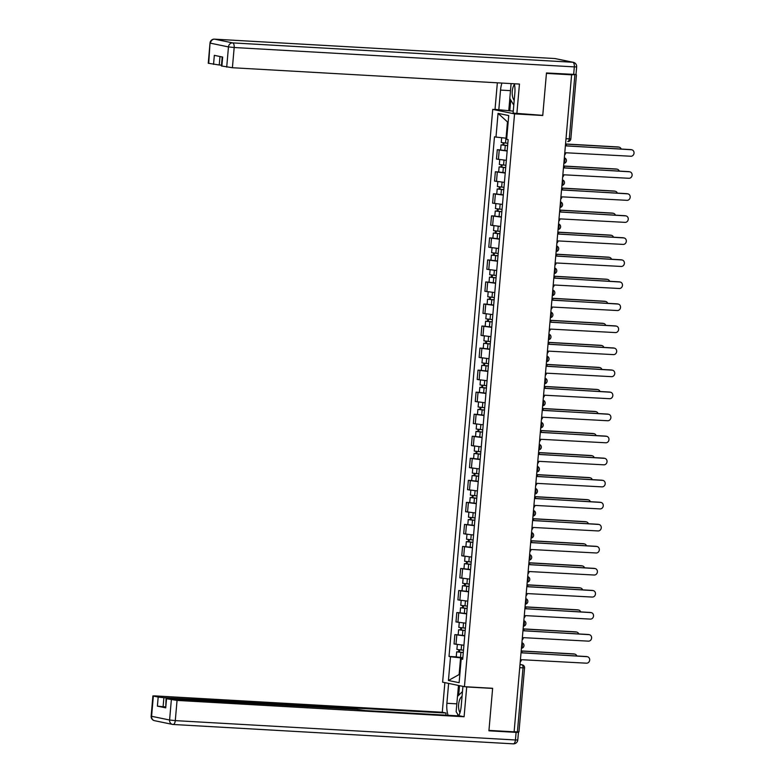 <?xml version="1.0" encoding="UTF-8"?>
<svg xmlns="http://www.w3.org/2000/svg" width="783" height="783" viewBox="0 0 783 783"><rect width="100%" height="100%" fill="white"/><g stroke="black" fill="none" stroke-linecap="round" stroke-linejoin="round"><path stroke-width="1.17" d="M495.972 109.571L492.732 109.385L442.62 682.169L464.436 686.681L514.548 113.887L542.746 115.493L546.436 73.396L571.6 74.825L514.118 731.821L488.954 730.392L492.634 688.286L464.436 686.681M519.726 667.723L524.561 667.889L518.963 731.899L517.397 731.909L523.005 667.909A2.838 1.292 -86.7 0 0 521.977 664.816L520.01 664.415M514.128 731.723L517.397 731.909M571.6 74.825L575.035 74.571M507.159 151.011L497.293 149.729L496.471 159.047L506.347 160.339M500.601 149.915L497.293 149.729M505.231 173.053L495.365 171.771L494.543 181.088L504.418 182.38M498.673 171.957L495.365 171.771M503.303 195.094L493.437 193.812L492.615 203.13L502.49 204.422M496.745 193.998L493.437 193.812M501.374 217.136L491.509 215.844L490.687 225.171L500.562 226.463M494.817 216.039L491.509 215.844M499.446 239.177L489.581 237.885L488.758 247.213L498.634 248.505M492.889 238.081L489.581 237.885M497.518 261.219L487.652 259.927L486.83 269.254L496.706 270.546M490.961 260.122L487.652 259.927M495.59 283.26L485.724 281.968L484.902 291.296L494.778 292.588M489.032 282.164L485.724 281.968M493.662 305.301L483.796 304.01L482.974 313.337L492.85 314.629M487.104 304.205L483.796 304.01M491.734 327.343L481.868 326.051L481.046 335.378L490.921 336.67M485.176 326.247L481.868 326.051M489.806 349.384L479.94 348.092L479.118 357.42L488.993 358.702M483.248 348.288L479.94 348.092M487.878 371.426L478.012 370.134L477.19 379.461L487.065 380.744M481.32 370.33L478.012 370.134M485.949 393.467L476.074 392.175L475.261 401.503L485.127 402.785M479.392 392.361L476.074 392.175M484.021 415.509L474.146 414.217L473.333 423.544L483.199 424.826M477.464 414.403L474.146 414.217M482.093 437.55L472.218 436.258L471.405 445.586L481.271 446.868M475.535 436.444L472.218 436.258M480.165 459.592L470.289 458.3L469.477 467.627L479.343 468.909M473.607 458.486L470.289 458.3M478.237 481.633L468.361 480.341L467.549 489.669L477.415 490.951M471.679 480.527L468.361 480.341M476.309 503.665L466.433 502.383L465.621 511.71L475.487 512.992M469.751 502.569L466.433 502.383M474.381 525.706L464.505 524.424L463.693 533.752L473.558 535.034M467.823 524.61L464.505 524.424M472.452 547.748L462.577 546.465L461.764 555.793L471.63 557.075M465.895 546.651L462.577 546.465M470.524 569.789L460.649 568.507L459.836 577.834L469.702 579.117M463.967 568.693L460.649 568.507M468.596 591.831L458.721 590.548L457.908 599.876L467.774 601.158M462.039 590.734L458.721 590.548M466.668 613.872L456.792 612.59L455.98 621.917L465.846 623.199M460.11 612.776L456.792 612.59M464.74 635.913L454.864 634.631L454.052 643.959L463.918 645.241M458.182 634.817L454.864 634.631M508.167 122.07L507.472 121.923L506.053 138.17L506.758 138.209M506.053 138.17L495.982 137.094L498.057 113.359L508.735 115.571L506.66 139.305L508.157 139.609L462.694 659.276L461.197 658.963L459.122 682.698L448.434 680.496L450.509 656.761L460.59 657.837L459.161 674.085L459.866 674.232M495.982 137.094L494.484 136.79L449.021 656.448L450.509 656.761M492.732 109.385L514.548 113.887M541.797 115.297L542.746 115.493M459.875 674.124L448.434 680.496M462.812 657.965L460.59 657.837M456.254 656.859L449.021 656.448M462.733 658.816L461.197 658.963M498.057 113.359L507.472 121.923M564.592 154.946A2.838 2.525 101.7 0 0 565.776 152.754L630.922 156.248A3.269 2.907 101.7 0 0 631.49 149.749L566.383 145.834A2.838 2.525 101.7 0 0 565.59 143.524M566.383 145.922L630.658 149.582A3.269 2.907 -78.3 0 1 631.039 149.631L631.861 149.798M507.834 143.25L501.247 142.496L501.668 137.7M507.638 145.54L502.882 145.061L503.812 145.051L503.998 142.946M621.203 149.044A3.269 2.907 101.7 0 0 618.766 147.116L566.031 144.121M507.629 145.648L501.042 144.894L502.989 144.875L503.166 142.849M507.188 150.737L500.591 149.984L501.042 144.894M565.962 143.994L617.944 146.95A3.269 2.907 -78.3 0 1 618.316 146.998L619.147 147.165M503.802 145.227L502.989 144.875M562.664 176.987A2.838 2.525 101.7 0 0 563.848 174.795L628.994 178.289A3.269 2.907 101.7 0 0 629.561 171.79L564.455 167.875A2.838 2.525 101.7 0 0 563.662 165.565M564.445 167.963L628.729 171.624A3.269 2.907 -78.3 0 1 629.111 171.673L629.933 171.839M560.726 199.029A2.838 2.525 101.7 0 0 561.92 196.836L627.066 200.331A3.269 2.907 101.7 0 0 627.633 193.832L562.527 189.907A2.838 2.525 101.7 0 0 561.734 187.607M562.517 190.005L626.801 193.655A3.269 2.907 -78.3 0 1 627.183 193.714L628.005 193.881M513.256 111.127L495.022 109.375L497.352 82.812M498.781 110.149L500.533 90.084A15.983 7.243 -86.7 0 1 501.932 83.067M573.655 74.512L574.321 66.888L576.66 66.868L575.994 74.493L546.465 72.966L542.766 115.355L513.09 113.104L514.842 93.04A15.983 7.243 -86.7 0 0 514.372 83.781M516.839 113.878L519.452 84.065L232.404 67.73L221.423 65.958L222.206 56.983M219.984 56.523L219.24 64.999L208.258 63.237L210.02 43.036L208.709 63.394M221.873 66.115L222.666 57.071L214.336 55.348L213.544 64.392M219.24 64.999L221.491 65.136M508.764 110.716L509.831 98.521M510.741 100.028L509.782 110.922M465.758 686.75L466.707 686.945L464.094 716.758L177.056 700.413L175.284 720.624L515.439 739.984L516.105 732.359L488.915 730.813L492.624 688.423L466.707 686.945M462.929 686.368L461.197 706.237A15.983 7.243 -86.7 0 1 458.73 715.897M456.832 703.848L446.887 703.281A15.983 7.243 -86.7 0 0 448.111 715.29M446.887 703.281L448.62 683.412M444.871 682.629L442.278 712.256L446.036 713.029L163.892 697.692L163.099 706.736L157.393 706.129L165.732 707.852L166.065 698.651L177.056 700.413M445.85 715.163L446.036 713.029M166.065 698.651L356.813 709.359L365.504 710.582L460.345 715.985L464.094 716.758M491.675 688.228L492.624 688.423M442.278 712.256L155.24 695.911L152.9 695.93L158.186 697.085L163.892 697.692M516.418 731.86L518.444 732.34L517.778 739.964L515.439 739.984A4.267 1.928 93.3 0 1 513.286 743.85A4.267 1.928 93.3 0 1 513.159 743.83L173.268 724.481M516.105 732.359L518.444 732.34M165.35 706.863L163.099 706.736M457.546 713.988A15.983 7.243 -86.7 0 0 458.104 715.858M457.526 696.351L458.486 685.448M459.504 685.654L458.662 695.255M514.48 84.319A9.239 4.189 -86.7 0 0 512.199 92.629A9.239 4.189 -86.7 0 0 514.206 100.351M513.785 105.147L509.802 98.452L511.103 83.595M462.058 696.361A9.239 4.189 -86.7 0 0 458.721 703.604A9.239 4.189 -86.7 0 0 459.964 712.716M458.681 715.887L456.146 711.649L457.487 696.4L462.479 691.565M505.906 165.291L499.319 164.538L499.75 159.673M505.71 167.582L500.954 167.102L501.883 167.092L502.069 164.988M619.275 171.086A3.269 2.907 101.7 0 0 616.838 169.157L564.103 166.162M505.701 167.689L499.114 166.936L501.061 166.916L501.237 164.89M505.26 172.779L498.663 172.025L499.114 166.936M564.034 166.025L616.015 168.991A3.269 2.907 -78.3 0 1 616.387 169.04L617.219 169.206M501.874 167.268L501.061 166.916M503.978 187.333L497.391 186.579L497.822 181.715M503.782 189.623L499.025 189.143L499.955 189.134L500.141 187.02M617.347 193.117A3.269 2.907 101.7 0 0 614.909 191.199L562.174 188.204M503.772 189.731L497.185 188.977L499.133 188.957L499.309 186.931M503.332 194.82L496.735 194.067L497.185 188.977M562.106 188.067L614.087 191.032A3.269 2.907 -78.3 0 1 614.459 191.081L615.291 191.248M499.946 189.31L499.133 188.957M558.798 221.07A2.838 2.525 101.7 0 0 559.992 218.878L625.137 222.372A3.269 2.907 101.7 0 0 625.705 215.873L560.599 211.948A2.838 2.525 101.7 0 0 559.806 209.648M560.589 212.036L624.873 215.697A3.269 2.907 -78.3 0 1 625.255 215.756L626.077 215.922M556.87 243.112A2.838 2.525 101.7 0 0 558.064 240.919L623.209 244.413A3.269 2.907 101.7 0 0 623.777 237.915L558.67 233.99A2.838 2.525 101.7 0 0 557.878 231.69M558.661 234.078L622.945 237.738A3.269 2.907 -78.3 0 1 623.327 237.787L624.149 237.963M554.941 265.153A2.838 2.525 101.7 0 0 556.136 262.961L621.281 266.455A3.269 2.907 101.7 0 0 621.849 259.956L556.742 256.031A2.838 2.525 101.7 0 0 555.94 253.731M556.733 256.119L621.017 259.78A3.269 2.907 -78.3 0 1 621.399 259.829L622.221 260.005M502.05 209.374L495.463 208.621L495.893 203.756M501.854 211.664L497.097 211.175L498.027 211.175L498.213 209.061M615.418 215.159A3.269 2.907 101.7 0 0 612.981 213.24L560.246 210.245M501.844 211.772L495.257 211.018L497.205 210.999L497.381 208.973M501.394 216.862L494.807 216.108L495.257 211.018M560.178 210.108L612.159 213.074A3.269 2.907 -78.3 0 1 612.531 213.123L613.363 213.289M498.017 211.351L497.205 210.999M500.122 231.416L493.535 230.662L493.965 225.798M499.926 233.706L495.169 233.217L496.099 233.217L496.285 231.102M613.49 237.2A3.269 2.907 101.7 0 0 611.053 235.282L558.318 232.277M499.916 233.814L493.329 233.06L495.277 233.04L495.453 231.014M499.466 238.903L492.879 238.149L493.329 233.06M558.25 232.15L610.231 235.115A3.269 2.907 -78.3 0 1 610.603 235.164L611.435 235.331M496.089 233.393L495.277 233.04M498.194 253.457L491.607 252.703L492.037 247.839M497.998 255.747L493.241 255.258L494.171 255.248L494.357 253.144M611.562 259.242A3.269 2.907 101.7 0 0 609.125 257.323L556.39 254.318M497.988 255.855L491.401 255.101L493.349 255.082L493.525 253.056M497.538 260.945L490.951 260.191L491.401 255.101M556.322 254.191L608.303 257.157A3.269 2.907 -78.3 0 1 608.675 257.206L609.507 257.372M494.161 255.434L493.349 255.082M553.013 287.195A2.838 2.525 101.7 0 0 554.207 285.002L619.353 288.496A3.269 2.907 101.7 0 0 619.921 281.997L554.814 278.073A2.838 2.525 101.7 0 0 554.012 275.773M554.804 278.161L619.089 281.821A3.269 2.907 -78.3 0 1 619.47 281.87L620.293 282.046M496.265 275.499L489.678 274.745L490.109 269.881M496.07 277.789L491.313 277.299L492.243 277.29L492.429 275.185M609.634 281.283A3.269 2.907 101.7 0 0 607.197 279.365L554.462 276.36M496.06 277.896L489.473 277.143L491.421 277.123L491.597 275.097M495.61 282.986L489.023 282.232L489.473 277.143M554.393 276.233L606.375 279.198A3.269 2.907 -78.3 0 1 606.747 279.247L607.579 279.414M492.233 277.476L491.421 277.123M551.085 309.236A2.838 2.525 101.7 0 0 552.279 307.044L617.425 310.538A3.269 2.907 101.7 0 0 617.993 304.039L552.886 300.114A2.838 2.525 101.7 0 0 552.084 297.814M552.876 300.202L617.161 303.863A3.269 2.907 -78.3 0 1 617.542 303.912L618.364 304.088M494.337 297.54L487.75 296.786L488.181 291.922M494.142 299.83L489.385 299.341L490.315 299.331L490.501 297.227M607.706 303.324A3.269 2.907 101.7 0 0 605.269 301.406L552.534 298.401M494.132 299.938L487.545 299.184L489.492 299.165L489.669 297.139M493.681 305.027L487.095 304.274L487.545 299.184M552.465 298.274L604.447 301.24A3.269 2.907 -78.3 0 1 604.819 301.289L605.65 301.455M490.305 299.517L489.492 299.165M549.157 331.268A2.838 2.525 101.7 0 0 550.351 329.085L615.497 332.579A3.269 2.907 101.7 0 0 616.064 326.08L550.958 322.156A2.838 2.525 101.7 0 0 550.155 319.856M550.948 322.244L615.232 325.904A3.269 2.907 -78.3 0 1 615.614 325.953L616.436 326.129M492.409 319.581L485.822 318.818L486.253 313.963M492.213 321.872L487.457 321.382L488.386 321.373L488.572 319.268M605.778 325.366A3.269 2.907 101.7 0 0 603.341 323.448L550.606 320.443M492.204 321.979L485.617 321.226L487.564 321.206L487.74 319.18M491.753 327.069L485.166 326.315L485.617 321.226M550.537 320.316L602.519 323.281A3.269 2.907 -78.3 0 1 602.89 323.33L603.722 323.496M488.377 321.559L487.564 321.206M547.229 353.309A2.838 2.525 101.7 0 0 548.423 351.127L613.569 354.621A3.269 2.907 101.7 0 0 614.136 348.122L549.03 344.197A2.838 2.525 101.7 0 0 548.227 341.897M549.02 344.285L613.304 347.946A3.269 2.907 -78.3 0 1 613.686 347.995L614.508 348.171M490.481 341.623L483.894 340.859L484.325 336.005M490.285 343.913L485.529 343.424L486.458 343.414L486.644 341.31M603.85 347.407A3.269 2.907 101.7 0 0 601.413 345.489L548.677 342.484M490.275 344.021L483.688 343.267L485.636 343.248L485.812 341.222M489.825 349.11L483.238 348.357L483.688 343.267M548.609 342.357L600.59 345.323A3.269 2.907 -78.3 0 1 600.962 345.372L601.794 345.538M486.449 343.6L485.636 343.248M545.301 375.351A2.838 2.525 101.7 0 0 546.495 373.168L611.64 376.662A3.269 2.907 101.7 0 0 612.208 370.163L547.102 366.238A2.838 2.525 101.7 0 0 546.299 363.938M547.092 366.327L611.376 369.987A3.269 2.907 -78.3 0 1 611.758 370.036L612.58 370.212M488.553 363.664L481.966 362.901L482.397 358.046M488.357 365.955L483.6 365.465L484.53 365.455L484.716 363.351M601.921 369.449A3.269 2.907 101.7 0 0 599.484 367.53L546.749 364.526M488.347 366.062L481.76 365.309L483.708 365.289L483.884 363.263M487.897 371.152L481.31 370.388L481.76 365.309M546.681 364.398L598.662 367.364A3.269 2.907 -78.3 0 1 599.034 367.413L599.866 367.579M484.52 365.641L483.708 365.289M543.373 397.392A2.838 2.525 101.7 0 0 544.567 395.209L609.712 398.704A3.269 2.907 101.7 0 0 610.28 392.205L545.174 388.28A2.838 2.525 101.7 0 0 544.371 385.98M545.164 388.368L609.448 392.029A3.269 2.907 -78.3 0 1 609.83 392.077L610.652 392.254M486.625 385.706L480.038 384.942L480.468 380.088M486.429 387.986L481.672 387.507L482.602 387.497L482.788 385.393M599.993 391.49A3.269 2.907 101.7 0 0 597.556 389.572L544.821 386.567M486.419 388.104L479.832 387.35L481.78 387.331L481.956 385.305M485.969 393.193L479.382 392.43L479.832 387.35M544.753 386.44L596.734 389.405A3.269 2.907 -78.3 0 1 597.106 389.454L597.938 389.621M482.592 387.683L481.78 387.331M541.445 419.434A2.838 2.525 101.7 0 0 542.639 417.241L607.784 420.745A3.269 2.907 101.7 0 0 608.352 414.246L543.245 410.321A2.838 2.525 101.7 0 0 542.443 408.021M543.236 410.409L607.52 414.07A3.269 2.907 -78.3 0 1 607.902 414.119L608.724 414.295M484.697 407.737L478.11 406.984L478.54 402.129M484.501 410.028L479.744 409.548L480.674 409.538L480.86 407.434M598.065 413.532A3.269 2.907 101.7 0 0 595.628 411.613L542.893 408.609M484.491 410.145L477.904 409.392L479.852 409.372L480.028 407.346M484.041 415.235L477.454 414.471L477.904 409.392M542.815 408.481L594.806 411.447A3.269 2.907 -78.3 0 1 595.178 411.496L596.01 411.662M480.664 409.724L479.852 409.372M539.516 441.475A2.838 2.525 101.7 0 0 540.71 439.283L605.856 442.786A3.269 2.907 101.7 0 0 606.424 436.288L541.317 432.363A2.838 2.525 101.7 0 0 540.515 430.063M541.307 432.451L605.592 436.111A3.269 2.907 -78.3 0 1 605.973 436.16L606.796 436.337M482.768 429.779L476.181 429.025L476.612 424.171M482.573 432.069L477.816 431.59L478.746 431.58L478.932 429.476M596.137 435.573A3.269 2.907 101.7 0 0 593.7 433.655L540.965 430.65M482.563 432.187L475.976 431.433L477.924 431.413L478.1 429.387M482.113 437.276L475.526 436.513L475.976 431.433M540.887 430.523L592.878 433.479A3.269 2.907 -78.3 0 1 593.25 433.537L594.082 433.704M478.736 431.766L477.924 431.413M537.588 463.516A2.838 2.525 101.7 0 0 538.782 461.324L603.928 464.828A3.269 2.907 101.7 0 0 604.496 458.329L539.389 454.404A2.838 2.525 101.7 0 0 538.587 452.104M539.379 454.492L603.664 458.153A3.269 2.907 -78.3 0 1 604.045 458.202L604.867 458.378M480.84 451.82L474.253 451.067L474.684 446.212M480.645 454.111L475.888 453.631L476.818 453.621L477.004 451.517M594.209 457.615A3.269 2.907 101.7 0 0 591.772 455.696L539.037 452.691M480.635 454.228L474.048 453.474L475.995 453.455L476.172 451.429M480.185 459.318L473.598 458.554L474.048 453.474M538.958 452.564L590.95 455.52A3.269 2.907 -78.3 0 1 591.322 455.569L592.154 455.745M476.808 453.807L475.995 453.455M535.66 485.558A2.838 2.525 101.7 0 0 536.854 483.365L602 486.869A3.269 2.907 101.7 0 0 602.567 480.361L537.461 476.446A2.838 2.525 101.7 0 0 536.658 474.146M537.451 476.534L601.736 480.194A3.269 2.907 -78.3 0 1 602.117 480.243L602.939 480.419M478.912 473.862L472.325 473.108L472.756 468.254M478.716 476.152L473.96 475.673L474.889 475.663L475.075 473.558M592.281 479.656A3.269 2.907 101.7 0 0 589.844 477.738L537.109 474.733M478.707 476.27L472.12 475.516L474.067 475.496L474.244 473.47M478.256 481.349L471.669 480.596L472.12 475.516M537.03 474.606L589.022 477.561A3.269 2.907 -78.3 0 1 589.393 477.61L590.225 477.787M474.88 475.849L474.067 475.496M533.732 507.599A2.838 2.525 101.7 0 0 534.926 505.407L600.062 508.911A3.269 2.907 101.7 0 0 600.639 502.402L535.533 498.487A2.838 2.525 101.7 0 0 534.73 496.187M535.523 498.575L599.807 502.236A3.269 2.907 -78.3 0 1 600.189 502.285L601.011 502.461M476.984 495.903L470.397 495.15L470.818 490.295M476.788 498.194L472.032 497.714L472.961 497.704L473.147 495.6M590.353 501.697A3.269 2.907 101.7 0 0 587.916 499.779L535.18 496.774M476.778 498.311L470.191 497.557L472.139 497.538L472.315 495.512M476.328 503.391L469.741 502.637L470.191 497.557M535.102 496.647L587.084 499.603A3.269 2.907 -78.3 0 1 587.465 499.652L588.287 499.828M472.952 497.89L472.139 497.538M531.804 529.641A2.838 2.525 101.7 0 0 532.998 527.448L598.134 530.943A3.269 2.907 101.7 0 0 598.711 524.444L533.605 520.529A2.838 2.525 101.7 0 0 532.802 518.219M533.595 520.617L597.879 524.277A3.269 2.907 -78.3 0 1 598.261 524.326L599.083 524.493M475.056 517.945L468.469 517.191L468.89 512.336M474.86 520.235L470.103 519.755L471.033 519.746L471.219 517.641M588.425 523.739A3.269 2.907 101.7 0 0 585.987 521.821L533.252 518.816M474.85 520.352L468.263 519.599L470.211 519.579L470.387 517.553M474.4 525.432L467.813 524.679L468.263 519.599M533.174 518.689L585.155 521.644A3.269 2.907 -78.3 0 1 585.537 521.693L586.359 521.87M471.023 519.932L470.211 519.579M529.876 551.682A2.838 2.525 101.7 0 0 531.07 549.49L596.206 552.984A3.269 2.907 101.7 0 0 596.783 546.485L531.677 542.57A2.838 2.525 101.7 0 0 530.874 540.26M531.667 542.658L595.951 546.319A3.269 2.907 -78.3 0 1 596.333 546.368L597.155 546.534M473.128 539.986L466.541 539.233L466.962 534.378M472.932 542.276L468.175 541.797L469.105 541.787L469.291 539.683M586.496 545.78A3.269 2.907 101.7 0 0 584.059 543.862L531.324 540.857M472.922 542.394L466.335 541.64L468.283 541.621L468.459 539.595M472.472 547.474L465.885 546.72L466.335 541.64M531.246 540.73L583.227 543.686A3.269 2.907 -78.3 0 1 583.609 543.735L584.431 543.911M469.086 541.963L468.283 541.621M527.948 573.724A2.838 2.525 101.7 0 0 529.142 571.531L594.277 575.025A3.269 2.907 101.7 0 0 594.855 568.527L529.748 564.612A2.838 2.525 101.7 0 0 528.946 562.302M529.739 564.7L594.023 568.36A3.269 2.907 -78.3 0 1 594.405 568.409L595.227 568.575M471.2 562.028L464.613 561.274L465.033 556.419M471.004 564.318L466.247 563.838L467.177 563.829L467.363 561.724M584.568 567.822A3.269 2.907 101.7 0 0 582.131 565.903L529.396 562.899M470.994 564.435L464.407 563.672L466.355 563.662L466.531 561.636M470.544 569.515L463.957 568.761L464.407 563.672M529.318 562.771L581.299 565.727A3.269 2.907 -78.3 0 1 581.681 565.776L582.503 565.952M467.157 564.005L466.355 563.662M526.019 595.765A2.838 2.525 101.7 0 0 527.213 593.573L592.349 597.067A3.269 2.907 101.7 0 0 592.927 590.568L527.82 586.653A2.838 2.525 101.7 0 0 527.018 584.343M527.811 586.741L592.095 590.402A3.269 2.907 -78.3 0 1 592.477 590.451L593.299 590.617M469.271 584.069L462.684 583.315L463.105 578.461M469.076 586.359L464.309 585.88L465.249 585.87L465.435 583.766M582.64 589.863A3.269 2.907 101.7 0 0 580.203 587.945L527.468 584.94M469.066 586.477L462.479 585.713L464.427 585.704L464.603 583.678M468.616 591.557L462.029 590.803L462.479 585.713M527.39 584.813L579.371 587.769A3.269 2.907 -78.3 0 1 579.753 587.818L580.575 587.994M465.229 586.046L464.427 585.704M524.091 617.807A2.838 2.525 101.7 0 0 525.285 615.614L590.421 619.108A3.269 2.907 101.7 0 0 590.989 612.609L525.892 608.694A2.838 2.525 101.7 0 0 525.09 606.385M525.882 608.783L590.167 612.443A3.269 2.907 -78.3 0 1 590.548 612.492L591.371 612.658M467.343 606.111L460.756 605.357L461.177 600.502M467.148 608.401L462.381 607.921L463.321 607.911L463.507 605.807M580.712 611.905A3.269 2.907 101.7 0 0 578.275 609.986L525.54 606.982M467.138 608.518L460.541 607.755L462.499 607.735L462.675 605.709M466.688 613.598L460.101 612.844L460.541 607.755M525.462 606.854L577.443 609.81A3.269 2.907 -78.3 0 1 577.825 609.859L578.647 610.035M463.301 608.088L462.499 607.735M522.163 639.848A2.838 2.525 101.7 0 0 523.357 637.656L588.493 641.15A3.269 2.907 101.7 0 0 589.061 634.651L523.964 630.736A2.838 2.525 101.7 0 0 523.161 628.426M523.954 630.824L588.239 634.484A3.269 2.907 -78.3 0 1 588.62 634.533L589.442 634.7M465.415 628.152L458.828 627.398L459.249 622.534M465.219 630.442L460.453 629.963L461.393 629.953L461.579 627.849M578.784 633.946A3.269 2.907 101.7 0 0 576.347 632.028L523.612 629.023M465.21 630.56L458.613 629.796L460.57 629.777L460.747 627.751M464.759 635.639L458.172 634.886L458.613 629.796M523.533 628.896L575.515 631.852A3.269 2.907 -78.3 0 1 575.896 631.901L576.719 632.077M461.373 630.129L460.57 629.777M520.235 661.889A2.838 2.525 101.7 0 0 521.429 659.697L586.565 663.191A3.269 2.907 101.7 0 0 587.133 656.692L522.036 652.777A2.838 2.525 101.7 0 0 521.233 650.467M522.026 652.865L586.31 656.526A3.269 2.907 -78.3 0 1 586.692 656.575L587.514 656.741M463.487 650.193L456.9 649.44L457.321 644.575M463.291 652.484L458.525 652.004L459.464 651.994L459.65 649.89M576.856 655.988A3.269 2.907 101.7 0 0 574.419 654.069L521.684 651.065M463.282 652.601L456.685 651.838L458.642 651.818L458.818 649.792M462.831 657.681L456.244 656.927L456.685 651.838M521.605 650.937L573.587 653.893A3.269 2.907 -78.3 0 1 573.968 653.942L574.791 654.118M459.445 652.17L458.642 651.818M521.439 648.138A2.838 1.292 -86.7 0 0 522.398 645.721A2.838 1.292 -86.7 0 0 521.889 643.009M523.367 626.097A2.838 1.292 -86.7 0 0 524.326 623.679A2.838 1.292 -86.7 0 0 523.817 620.968M525.295 604.055A2.838 1.292 -86.7 0 0 526.254 601.638A2.838 1.292 -86.7 0 0 525.745 598.926M527.223 582.014A2.838 1.292 -86.7 0 0 528.182 579.596A2.838 1.292 -86.7 0 0 527.673 576.885M529.151 559.972A2.838 1.292 -86.7 0 0 530.111 557.555A2.838 1.292 -86.7 0 0 529.602 554.844M531.08 537.931A2.838 1.292 -86.7 0 0 532.039 535.513A2.838 1.292 -86.7 0 0 531.53 532.802M533.008 515.889A2.838 1.292 -86.7 0 0 533.967 513.472A2.838 1.292 -86.7 0 0 533.458 510.761M534.936 493.848A2.838 1.292 -86.7 0 0 535.895 491.43A2.838 1.292 -86.7 0 0 535.386 488.719M536.864 471.806A2.838 1.292 -86.7 0 0 537.823 469.399A2.838 1.292 -86.7 0 0 537.314 466.678M538.792 449.765A2.838 1.292 -86.7 0 0 539.751 447.357A2.838 1.292 -86.7 0 0 539.242 444.636M540.72 427.724A2.838 1.292 -86.7 0 0 541.679 425.316A2.838 1.292 -86.7 0 0 541.17 422.595M542.648 405.682A2.838 1.292 -86.7 0 0 543.608 403.274A2.838 1.292 -86.7 0 0 543.099 400.553M544.577 383.641A2.838 1.292 -86.7 0 0 545.536 381.233A2.838 1.292 -86.7 0 0 545.027 378.512M546.505 361.599A2.838 1.292 -86.7 0 0 547.464 359.191A2.838 1.292 -86.7 0 0 546.955 356.471M548.433 339.558A2.838 1.292 -86.7 0 0 549.402 337.15A2.838 1.292 -86.7 0 0 548.883 334.429M550.361 317.516A2.838 1.292 -86.7 0 0 551.33 315.109A2.838 1.292 -86.7 0 0 550.811 312.388M552.289 295.475A2.838 1.292 -86.7 0 0 553.258 293.067A2.838 1.292 -86.7 0 0 552.739 290.346M554.217 273.433A2.838 1.292 -86.7 0 0 555.186 271.026A2.838 1.292 -86.7 0 0 554.667 268.305M556.145 251.392A2.838 1.292 -86.7 0 0 557.114 248.984A2.838 1.292 -86.7 0 0 556.596 246.263M558.073 229.35A2.838 1.292 -86.7 0 0 559.042 226.943A2.838 1.292 -86.7 0 0 558.524 224.222M560.002 207.309A2.838 1.292 -86.7 0 0 560.971 204.901A2.838 1.292 -86.7 0 0 560.452 202.18M561.93 185.268A2.838 1.292 -86.7 0 0 562.899 182.86A2.838 1.292 -86.7 0 0 562.38 180.139M563.858 163.226A2.838 1.292 -86.7 0 0 564.827 160.818A2.838 1.292 -86.7 0 0 564.308 158.107M519.99 664.708L521.977 664.816A2.838 2.525 101.7 0 1 522.3 664.865L520.02 664.385M576.435 74.904L570.836 138.904A2.838 2.838 0 0 1 567.851 141.498L567.763 141.488A2.838 1.292 -86.7 0 0 567.851 141.498A2.838 1.292 -86.7 0 0 569.28 138.924L574.879 74.914M457.918 622.319L458.73 612.991M459.846 600.277L460.658 590.95M461.774 578.236L462.596 568.908M463.702 556.194L464.525 546.867M465.631 534.153L466.453 524.825M467.559 512.111L468.381 502.784M469.487 490.07L470.309 480.742M471.415 468.028L472.237 458.701M473.343 445.987L474.165 436.66M475.271 423.946L476.093 414.618M477.199 401.904L478.022 392.577M479.127 379.863L479.95 370.535M481.056 357.821L481.878 348.494M482.984 335.78L483.806 326.452M484.912 313.738L485.734 304.411M486.84 291.697L487.662 282.369M488.768 269.655L489.59 260.328M490.696 247.614L491.518 238.286M492.624 225.573L493.447 216.245M494.562 203.531L495.375 194.213M496.491 181.49L497.303 172.172M498.419 159.448L499.231 150.13M455.99 644.36L456.802 635.033M566.001 138.738L570.836 138.904M631.49 149.749L630.658 149.582M505.495 143.074L505.926 138.16M504.839 150.561L505.28 145.472M617.944 146.95L618.766 147.116M629.561 171.79L628.729 171.624M627.633 193.832L626.801 193.655M576.66 66.868A4.267 4.267 0 0 0 573.283 62.317A4.267 3.788 -78.3 0 0 572.784 62.258A4.267 1.928 93.3 0 1 574.321 66.888L234.176 47.518A4.267 1.928 93.3 0 0 232.639 42.889L572.784 62.258L554.785 58.529L214.64 39.17L232.639 42.889A4.267 3.788 101.7 0 0 228.47 46.911L210.48 43.192A4.267 3.788 -78.3 0 1 214.64 39.17A4.267 1.928 93.3 0 0 214.513 39.15A4.267 4.267 0 0 0 210.02 43.036M226.708 67.113L228.47 46.911L234.176 47.518L232.404 67.73M510.477 90.652L500.533 90.084M214.288 39.17A4.267 1.928 93.3 0 1 214.513 39.15L554.658 58.519A4.267 1.928 93.3 0 1 554.785 58.529A4.267 3.788 101.7 0 1 555.284 58.598A4.267 4.267 0 0 0 554.658 58.519A4.267 1.928 93.3 0 0 554.53 58.519M166.525 698.808L165.732 707.852M157.393 706.129L158.186 697.085M153.351 696.087L151.589 716.288L169.588 720.008L171.35 699.806M352.242 709.095L352.301 708.419M151.589 716.288L151.139 716.132A4.267 4.267 0 0 0 154.515 720.683A4.267 3.788 -78.3 0 1 151.589 716.288M169.588 720.008A4.267 3.788 101.7 0 0 173.004 724.471A4.267 1.928 93.3 0 0 173.141 724.481A4.267 1.928 93.3 0 0 175.284 720.624L169.588 720.008M503.567 165.115L503.998 160.153M502.911 172.603L503.352 167.513M616.015 168.991L616.838 169.157M501.639 187.157L502.069 182.194M500.983 194.644L501.423 189.555M614.087 191.032L614.909 191.199M625.705 215.873L624.873 215.697M623.777 237.915L622.945 237.738M621.849 259.956L621.017 259.78M499.711 209.198L500.141 204.236M499.055 216.685L499.495 211.596M612.159 213.074L612.981 213.24M497.782 231.239L498.213 226.277M497.127 238.727L497.567 233.637M610.231 235.115L611.053 235.282M495.854 253.281L496.285 248.319M495.199 260.768L495.639 255.679M608.303 257.157L609.125 257.323M619.921 281.997L619.089 281.821M493.926 275.322L494.357 270.36M493.27 282.81L493.711 277.72M606.375 279.198L607.197 279.365M617.993 304.039L617.161 303.863M491.998 297.364L492.429 292.402M491.342 304.851L491.783 299.762M604.447 301.24L605.269 301.406M616.064 326.08L615.232 325.904M490.06 319.405L490.501 314.443M489.414 326.893L489.855 321.803M602.519 323.281L603.341 323.448M614.136 348.122L613.304 347.946M488.132 341.447L488.572 336.484M487.486 348.934L487.926 343.845M600.59 345.323L601.413 345.489M612.208 370.163L611.376 369.987M486.204 363.488L486.644 358.526M485.558 370.976L485.998 365.886M598.662 367.364L599.484 367.53M610.28 392.205L609.448 392.029M484.276 385.53L484.716 380.567M483.62 393.017L484.07 387.928M596.734 389.405L597.556 389.572M608.352 414.246L607.52 414.07M482.348 407.571L482.788 402.609M481.692 415.059L482.142 409.969M594.806 411.447L595.628 411.613M606.424 436.288L605.592 436.111M480.419 429.603L480.86 424.65M479.764 437.1L480.214 432.01M592.878 433.479L593.7 433.655M604.496 458.329L603.664 458.153M478.491 451.644L478.932 446.692M477.836 459.141L478.286 454.052M590.95 455.52L591.772 455.696M602.567 480.361L601.736 480.194M476.563 473.686L477.004 468.733M475.907 481.173L476.358 476.093M589.022 477.561L589.844 477.738M600.639 502.402L599.807 502.236M474.635 495.727L475.075 490.775M473.979 503.215L474.429 498.135M587.084 499.603L587.916 499.779M598.711 524.444L597.879 524.277M472.707 517.769L473.147 512.806M472.051 525.256L472.501 520.176M585.155 521.644L585.987 521.821M596.783 546.485L595.951 546.319M470.779 539.81L471.219 534.848M470.123 547.297L470.573 542.218M583.227 543.686L584.059 543.862M594.855 568.527L594.023 568.36M468.851 561.851L469.291 556.889M468.195 569.339L468.645 564.259M581.299 565.727L582.131 565.903M592.927 590.568L592.095 590.402M466.922 583.893L467.363 578.931M466.267 591.38L466.717 586.301M579.371 587.769L580.203 587.945M590.989 612.609L590.167 612.443M464.994 605.934L465.435 600.972M464.339 613.422L464.789 608.342M577.443 609.81L578.275 609.986M589.061 634.651L588.239 634.484M463.066 627.976L463.507 623.014M462.41 635.463L462.861 630.384M575.515 631.852L576.347 632.028M587.133 656.692L586.31 656.526M461.138 650.017L461.579 645.055M460.482 657.505L460.933 652.425M573.587 653.893L574.419 654.069M563.848 163.383A2.838 2.838 0 0 0 564.337 157.823M561.92 185.424A2.838 2.838 0 0 0 562.409 179.865M559.992 207.466A2.838 2.838 0 0 0 560.481 201.906M558.064 229.507A2.838 2.838 0 0 0 558.553 223.948M556.136 251.549A2.838 2.838 0 0 0 556.625 245.989M554.207 273.59A2.838 2.838 0 0 0 554.697 268.031M552.279 295.631A2.838 2.838 0 0 0 552.769 290.072M550.351 317.673A2.838 2.838 0 0 0 550.84 312.114M548.423 339.714A2.838 2.838 0 0 0 548.912 334.155M546.495 361.756A2.838 2.838 0 0 0 546.984 356.196M544.567 383.797A2.838 2.838 0 0 0 545.056 378.238M542.639 405.829A2.838 2.838 0 0 0 543.128 400.279M540.71 427.87A2.838 2.838 0 0 0 541.2 422.321M538.782 449.912A2.838 2.838 0 0 0 539.262 444.362M536.854 471.953A2.838 2.838 0 0 0 537.334 466.404M534.926 493.995A2.838 2.838 0 0 0 535.406 488.445M532.998 516.036A2.838 2.838 0 0 0 533.477 510.487M531.07 538.078A2.838 2.838 0 0 0 531.549 532.518M529.142 560.119A2.838 2.838 0 0 0 529.621 554.56M527.213 582.16A2.838 2.838 0 0 0 527.693 576.601M525.285 604.202A2.838 2.838 0 0 0 525.765 598.643M523.357 626.243A2.838 2.838 0 0 0 523.837 620.684M521.429 648.285A2.838 2.838 0 0 0 521.909 642.726M524.561 667.889A2.838 2.838 0 0 0 522.3 664.865M573.283 62.317L555.284 58.598M152.9 695.93L151.139 716.132M154.515 720.683L172.514 724.402A4.267 4.267 0 0 0 173.141 724.481L513.286 743.85A4.267 4.267 0 0 0 517.778 739.964M354.562 709.232L354.64 708.4"/></g></svg>
